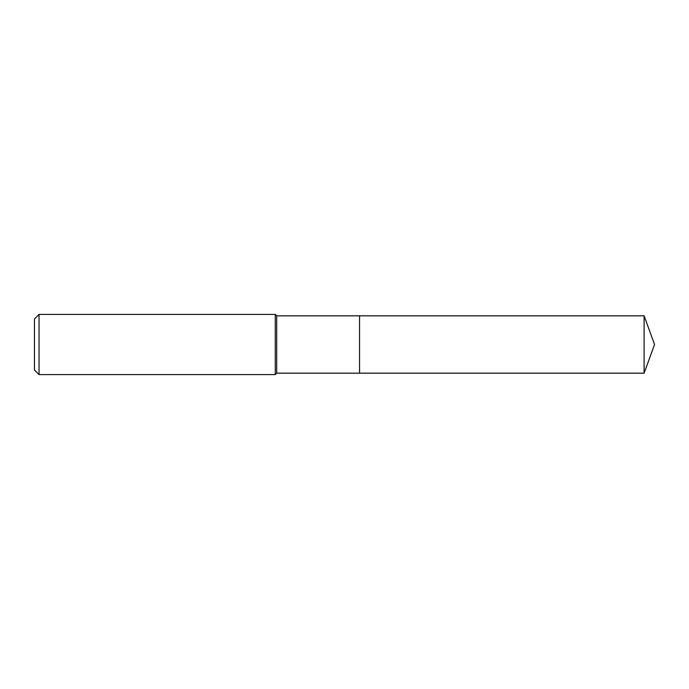 <?xml version="1.0" encoding="UTF-8"?>
<svg xmlns="http://www.w3.org/2000/svg" width="689" height="689" viewBox="0 0 689 689"><rect width="100%" height="100%" fill="white"/><g stroke="black" fill="none" stroke-linecap="round" stroke-linejoin="round"><path stroke-width="1.03" d="M644.112 315.829L359.555 315.829L359.555 373.171L359.555 315.829L276.694 315.829L276.694 373.171L644.112 373.171L654.55 344.5L644.112 315.829L644.112 373.171M276.694 315.829L275.264 314.399L275.264 374.601L276.694 373.171M39.04 374.601L34.45 370.01L34.45 318.99L39.04 314.399L39.04 374.601L275.264 374.601M39.04 314.399L275.264 314.399"/></g></svg>
